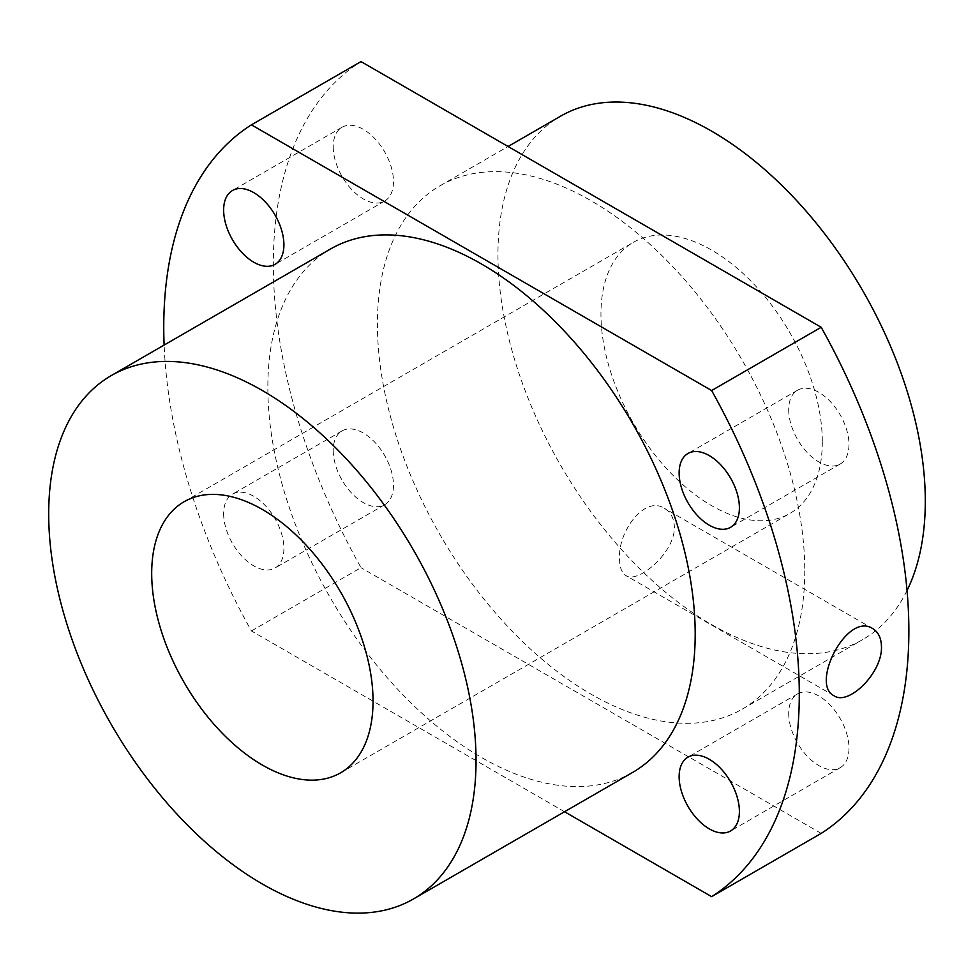 <?xml version="1.0" encoding="UTF-8"?>
<svg xmlns="http://www.w3.org/2000/svg" width="974" height="974" viewBox="0 0 974 974"><rect width="100%" height="100%" fill="white"/><g stroke="black" fill="none" stroke-linecap="round" stroke-linejoin="round"><path stroke-width="0.73" stroke-dasharray="4.87 3.65" d="M822.299 441.782A156.51 90.363 60 0 1 789.89 513.432A156.51 90.363 60 0 1 633.368 423.069A156.51 90.363 60 0 1 633.368 242.343A156.51 90.363 60 0 1 753.986 284.274A156.51 90.363 60 0 1 822.299 441.782M619.586 558.82C619.598 567.331 621.704 572.907 625.905 575.573C637.276 584.169 674.872 553.122 674.373 527.19C674.093 518.533 670.842 512.287 664.645 508.477C644.605 494.938 617.65 531.987 619.586 558.82M223.643 513.688A42.613 24.606 -120 0 0 242.246 556.58A42.613 24.606 -120 0 0 275.082 567.988A42.613 24.606 -120 0 0 275.082 518.789A42.613 24.606 -120 0 0 232.469 494.183A42.613 24.606 -120 0 0 223.643 513.688M632.613 772.443A302.171 174.468 60 0 1 330.429 597.975A302.171 174.468 60 0 1 330.429 249.052M564.543 811.732L251.414 630.945A449.391 259.461 60 0 1 164.119 345.076M251.414 630.945L360.989 567.684A449.391 259.461 60 0 1 360.989 61.581M333.218 450.426A42.613 24.606 -120 0 0 351.821 493.319A42.613 24.606 -120 0 0 384.657 504.727A42.613 24.606 -120 0 0 384.657 455.528A42.613 24.606 -120 0 0 342.044 430.922A42.613 24.606 -120 0 0 333.218 450.426M333.218 146.757A42.613 24.606 -120 0 0 351.821 189.65A42.613 24.606 -120 0 0 384.657 201.07A42.613 24.606 -120 0 0 384.657 151.859A42.613 24.606 -120 0 0 342.044 127.253A42.613 24.606 -120 0 0 333.218 146.757M788.709 409.737A42.613 24.606 -120 0 0 807.312 452.63A42.613 24.606 -120 0 0 840.148 464.038A42.613 24.606 -120 0 0 840.148 414.839A42.613 24.606 -120 0 0 797.536 390.233A42.613 24.606 -120 0 0 788.709 409.737M788.709 713.406A42.613 24.606 -120 0 0 807.312 756.287A42.613 24.606 -120 0 0 840.148 767.707A42.613 24.606 -120 0 0 840.148 718.495A42.613 24.606 -120 0 0 797.536 693.902A42.613 24.606 -120 0 0 788.709 713.406M804.768 570.849A302.171 174.468 60 0 1 742.188 709.169A302.171 174.468 60 0 1 440.005 534.714A302.171 174.468 60 0 1 440.005 185.791A302.171 174.468 60 0 1 672.864 266.742A302.171 174.468 60 0 1 804.768 570.849M821.204 833.391L360.989 567.684M907.025 590.536A302.171 174.468 60 0 1 862.721 639.589A302.171 174.468 60 0 1 560.537 465.122A302.171 174.468 60 0 1 560.537 116.198M340.632 772.808L789.89 513.432M184.11 501.72L633.368 242.343M742.188 709.169L862.721 639.589M440.005 185.791L508.075 146.49M797.536 693.902L687.961 757.163M840.148 767.707L730.573 830.968M797.536 390.233L687.961 453.494M840.148 464.038L730.573 527.311M342.044 127.253L232.469 190.514M384.657 201.07L275.082 264.331M342.044 430.922L232.469 494.183M384.657 504.727L275.082 567.988M872.85 628.68L664.645 508.477M834.109 695.789L625.905 575.573"/><path stroke-width="1.46" d="M711.629 390.537A449.391 259.461 60 0 1 711.629 896.652L821.204 833.391A449.391 259.461 60 0 0 821.204 327.276L360.989 61.581L251.414 124.842L711.629 390.537L821.204 327.276M881.47 646.76C882.407 673.01 848.391 705.98 834.109 695.789C809.954 684.503 847.051 611.136 872.85 628.68C878.402 632.126 881.275 638.153 881.47 646.76M373.042 701.158A156.51 90.363 60 0 1 340.632 772.808A156.51 90.363 60 0 1 184.11 682.445A156.51 90.363 60 0 1 184.11 501.72A156.51 90.363 60 0 1 304.728 543.662A156.51 90.363 60 0 1 373.042 701.158M223.643 210.031A42.613 24.606 -120 0 0 242.246 252.911A42.613 24.606 -120 0 0 275.082 264.331A42.613 24.606 -120 0 0 275.082 215.12A42.613 24.606 -120 0 0 232.469 190.514A42.613 24.606 -120 0 0 223.643 210.031M679.134 472.999A42.613 24.606 -120 0 0 697.737 515.891A42.613 24.606 -120 0 0 730.573 527.311A42.613 24.606 -120 0 0 730.573 478.1A42.613 24.606 -120 0 0 687.961 453.494A42.613 24.606 -120 0 0 679.134 472.999M679.134 776.668A42.613 24.606 -120 0 0 697.737 819.548A42.613 24.606 -120 0 0 730.573 830.968A42.613 24.606 -120 0 0 730.573 781.769A42.613 24.606 -120 0 0 687.961 757.163A42.613 24.606 -120 0 0 679.134 776.668M111.28 375.574L330.429 249.052A302.171 174.468 60 0 1 563.289 330.003A302.171 174.468 60 0 1 695.192 634.111A302.171 174.468 60 0 1 632.613 772.443L413.463 898.965A302.171 174.468 60 0 1 111.28 724.498A302.171 174.468 60 0 1 111.28 375.574A302.171 174.468 60 0 1 344.139 456.526A302.171 174.468 60 0 1 476.043 760.633A302.171 174.468 60 0 1 413.463 898.965M164.119 345.076A449.391 259.461 60 0 1 251.414 124.842M564.543 811.732L711.629 896.652M508.075 146.49L560.537 116.198A302.171 174.468 60 0 1 793.396 197.15A302.171 174.468 60 0 1 925.3 501.257A302.171 174.468 60 0 1 907.025 590.536"/></g></svg>
